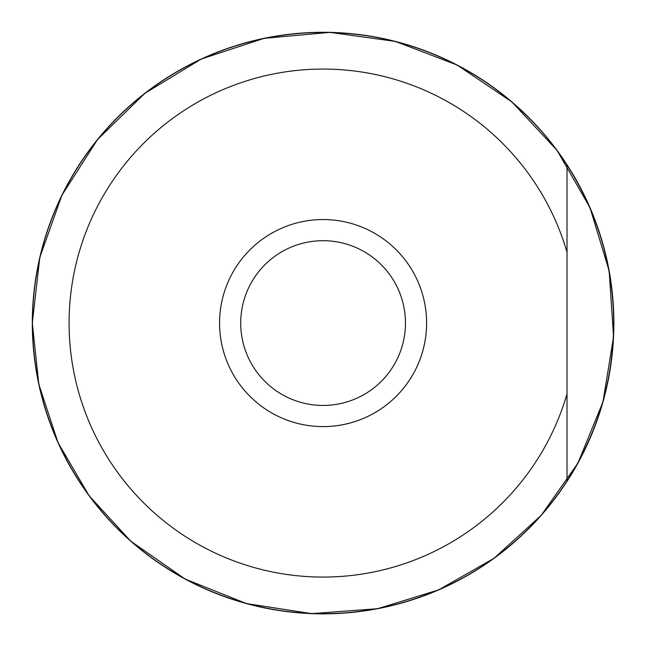 <?xml version="1.0" encoding="UTF-8"?>
<svg xmlns="http://www.w3.org/2000/svg" width="646" height="646" viewBox="0 0 646 646"><rect width="100%" height="100%" fill="white"/><g stroke="black" fill="none" stroke-linecap="round" stroke-linejoin="round"><path stroke-width="0.97" d="M613.7 323.073C613.296 265.942 597.736 213.285 567.018 165.11A290.611 290.611 0 0 0 132.519 103.659A290.611 290.611 0 0 0 132.519 542.478A290.611 290.611 0 0 0 567.018 481.036C597.736 432.86 613.296 380.203 613.7 323.073M567.018 481.036L567.018 252.263A253.999 253.999 0 0 0 175.962 116.014A253.999 253.999 0 0 0 175.962 530.124A253.999 253.999 0 0 0 567.018 393.874L567.018 481.036M567.018 252.263L567.018 165.11L567.018 252.263M426.602 323.073A103.513 103.513 0 0 0 271.328 233.424A103.513 103.513 0 0 0 271.328 412.721A103.513 103.513 0 0 0 426.602 323.073M405.462 323.073A82.381 82.381 0 0 0 281.898 251.73A82.381 82.381 0 0 0 281.898 394.415A82.381 82.381 0 0 0 405.462 323.073M32.308 323.073A290.781 290.781 0 0 0 468.479 574.892A290.781 290.781 0 0 0 468.479 71.246A290.781 290.781 0 0 0 32.308 323.073L39.81 257.407L61.951 195.14L97.586 139.488L144.865 93.307L201.35 58.996L264.117 38.324L329.936 32.365L395.4 41.417L457.134 65.028L511.939 101.955L556.989 150.308L589.96 207.584L609.146 270.827L613.555 336.768L602.952 401.998L577.904 463.158L541.211 515.371L494.004 558.322L438.569 589.943L377.571 608.71L311.671 613.635L246.352 603.55L185.006 578.986L130.783 541.195L89.188 495.837L58.059 442.736L38.817 384.273L32.3 323.073"/></g></svg>
